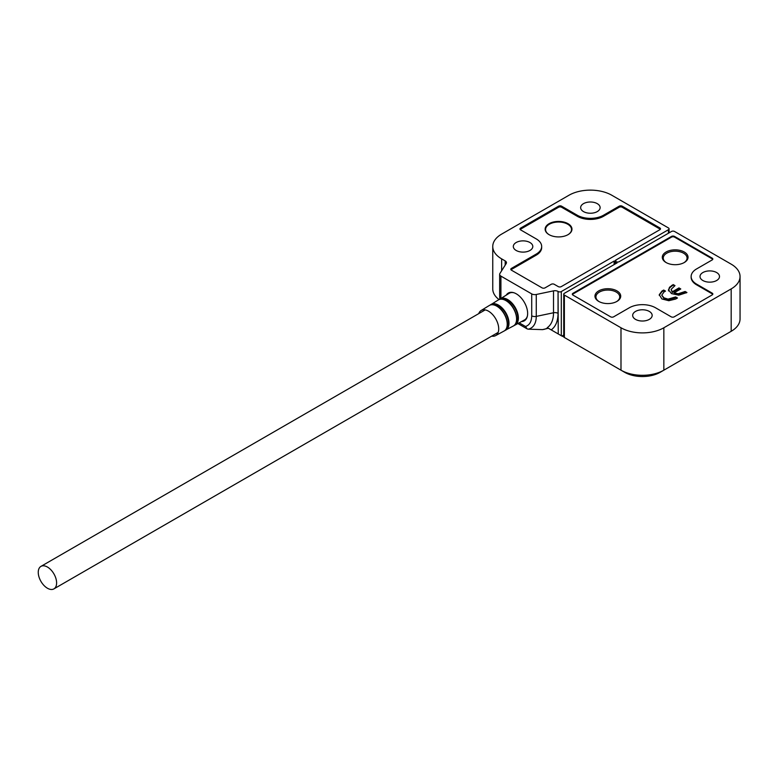 <?xml version="1.0" encoding="UTF-8"?>
<svg xmlns="http://www.w3.org/2000/svg" width="779" height="779" viewBox="0 0 779 779"><rect width="100%" height="100%" fill="white"/><g stroke="black" fill="none" stroke-linecap="round" stroke-linejoin="round"><path stroke-width="1.17" d="M549.224 234.742A12.99 7.498 180 0 1 545.573 229.523A12.99 7.498 180 0 1 549.37 224.225A12.99 7.498 180 0 1 563.529 222.599A12.99 7.498 180 0 1 571.543 229.523A12.99 7.498 180 0 1 567.891 234.742M506.282 295.085A16.018 9.251 60 0 1 508.317 293.05A16.018 9.251 60 0 1 516.321 293.849A16.018 9.251 60 0 1 526.779 307.958A16.018 9.251 60 0 1 524.325 320.792A16.018 9.251 60 0 1 521.55 321.542M516.165 250.468A9.738 5.619 180 0 1 513.312 246.485A9.738 5.619 180 0 1 519.33 241.295A9.738 5.619 180 0 1 529.944 242.512A9.738 5.619 180 0 1 532.797 246.485A9.738 5.619 180 0 1 526.779 251.685A9.738 5.619 180 0 1 516.165 250.468M583.5 211.586A9.738 5.619 180 0 1 580.647 207.613A9.738 5.619 180 0 1 586.665 202.423A9.738 5.619 180 0 1 597.269 203.64A9.738 5.619 180 0 1 600.122 207.613A9.738 5.619 180 0 1 594.114 212.813A9.738 5.619 180 0 1 583.5 211.586M558.251 286.604L554.268 284.306A2.162 1.246 180 0 0 551.211 284.306L545.086 287.841A2.162 1.246 180 0 1 542.028 287.841L511.423 270.167A2.162 1.246 180 0 1 510.79 269.281A2.162 1.246 180 0 1 511.423 268.404L536.215 254.09A18.608 10.75 0 0 0 541.668 246.485A18.608 10.75 0 0 0 536.215 238.89L520.606 229.883A2.162 1.246 180 0 1 519.973 228.997A2.162 1.246 180 0 1 520.606 228.111L558.553 206.201A2.162 1.246 180 0 1 561.62 206.201L577.229 215.208A18.608 10.75 0 0 0 603.55 215.208L619.159 206.201A2.162 1.246 180 0 1 622.217 206.201L659.862 227.935A2.162 1.246 180 0 1 660.495 228.822A2.162 1.246 180 0 1 659.862 229.708L561.308 286.604A2.162 1.246 180 0 1 558.251 286.604M615.985 263.516L615.634 260.186L668.431 229.708A2.162 1.246 180 0 0 669.064 228.822A2.162 1.246 180 0 0 668.431 227.935L611.807 195.247A30.303 17.489 0 0 0 568.962 195.247L501.627 234.119A30.303 17.489 0 0 0 492.756 246.485A30.303 17.489 0 0 0 501.627 258.862L505.191 260.916A4.333 2.503 180 0 1 506.457 262.679A4.333 2.503 180 0 1 506.194 263.536L499.914 273.497A4.333 2.503 180 0 0 499.651 274.354L499.651 296.263A4.333 2.503 180 0 0 500.916 298.036L500.926 298.367M536.264 294.481L536.264 316.391L553.518 312.769L553.518 290.859L536.264 294.481A4.333 2.503 180 0 1 531.716 293.897L500.916 276.117A4.333 2.503 180 0 1 499.651 274.354M553.518 290.859A4.333 2.503 180 0 1 558.056 291.434L558.251 333.957L561.922 336.08L563.743 335.028M561.308 335.73L561.308 291.55A2.162 1.246 180 0 1 558.251 291.55M561.308 291.55L614.105 261.072L614.105 264.597M615.985 260.887L614.105 261.072M492.756 246.485L492.756 288.902A30.303 17.489 0 0 0 499.057 299.584M519.184 322.827L525.533 326.489L527.12 328.874L528.181 329.176L542.525 329.624L548.367 328.251M548.289 328.212L547.306 327.638A33.458 19.319 -120 0 0 553.518 312.769A4.333 2.503 180 0 1 558.056 313.353L558.056 291.434M558.251 333.957L547.306 327.638M549.068 234.654A13.418 7.751 180 0 1 545.134 229.172A13.418 7.751 180 0 1 553.421 222.015A13.418 7.751 180 0 1 568.047 223.7A13.418 7.751 180 0 1 571.971 229.172A13.418 7.751 180 0 1 563.694 236.329A13.418 7.751 180 0 1 549.068 234.654M659.862 227.935L659.862 228.997A2.162 1.246 180 0 1 660.29 229.347M659.862 228.997L622.217 207.263L622.217 206.201M577.229 215.208L577.229 216.27A18.608 10.75 180 0 0 603.55 216.27L619.159 207.263A2.162 1.246 180 0 1 622.217 207.263M577.229 216.27L561.62 207.263L561.62 206.201M558.553 206.201L558.553 207.263A2.162 1.246 180 0 1 561.62 207.263M558.553 207.263L520.606 229.172L520.606 228.111M541.668 246.485L541.668 247.547A18.608 10.75 180 0 1 536.215 255.152L511.423 269.466A2.162 1.246 180 0 0 510.995 269.816M478.754 313.616A14.499 8.374 60 0 1 481.11 310.509A14.499 8.374 60 0 1 488.472 311.162A14.499 8.374 60 0 1 497.966 324.045A14.499 8.374 60 0 1 495.61 335.622A14.499 8.374 60 0 1 491.734 336.109M514.14 292.836A15.366 8.871 -120 0 0 509.135 293.332L499.242 299.506A15.083 8.705 -120 0 1 500.05 298.902A15.083 8.705 -120 0 1 507.704 299.574A15.083 8.705 -120 0 1 517.597 312.973A15.083 8.705 -120 0 1 515.133 325.028L514.198 325.427A15.083 8.705 -120 0 0 515.133 325.028L524.501 319.945A15.366 8.871 -120 0 0 527.432 315.855M47.431 588.233A12.99 7.498 -120 0 0 53.926 588.875A12.99 7.498 -120 0 0 55.913 578.476A12.99 7.498 -120 0 0 47.431 567.034A12.99 7.498 -120 0 0 40.936 566.391A12.99 7.498 -120 0 0 38.95 576.791A12.99 7.498 -120 0 0 47.431 588.233M666.415 262.727A11.899 6.875 180 0 1 666.921 253.107A11.899 6.875 180 0 1 683.582 253.204A11.899 6.875 180 0 1 683.913 262.727M599.09 301.6A11.899 6.875 180 0 1 599.587 291.979A11.899 6.875 180 0 1 616.247 292.076A11.899 6.875 180 0 1 616.579 301.6M716.641 272.553A9.738 5.619 180 0 1 719.494 276.526A9.738 5.619 180 0 1 713.476 281.725A9.738 5.619 180 0 1 702.862 280.508A9.738 5.619 180 0 1 700.009 276.526A9.738 5.619 180 0 1 706.027 271.335A9.738 5.619 180 0 1 716.641 272.553M649.306 311.425A9.738 5.619 180 0 1 652.159 315.407A9.738 5.619 180 0 1 646.142 320.597A9.738 5.619 180 0 1 635.528 319.38A9.738 5.619 180 0 1 632.675 315.407A9.738 5.619 180 0 1 638.692 310.208A9.738 5.619 180 0 1 649.306 311.425M610.59 316.819L572.945 295.085A2.162 1.246 180 0 1 572.312 294.199A2.162 1.246 180 0 1 572.945 293.313L671.498 236.417A2.162 1.246 180 0 1 674.556 236.417L712.201 258.151A2.162 1.246 180 0 1 712.834 259.037A2.162 1.246 180 0 1 712.201 259.923L696.592 268.93A18.608 10.75 0 0 0 691.139 276.526A18.608 10.75 0 0 0 696.592 284.131L712.201 293.138A2.162 1.246 180 0 1 712.834 294.024A2.162 1.246 180 0 1 712.201 294.91L674.244 316.819A2.162 1.246 180 0 1 671.186 316.819L655.577 307.802A18.608 10.75 0 0 0 629.257 307.802L613.648 316.819A2.162 1.246 180 0 1 610.59 316.819M564.376 295.085L620.99 327.774L620.99 370.181L564.376 337.492L564.376 295.085A2.162 1.246 180 0 1 563.743 294.199A2.162 1.246 180 0 1 564.376 293.313L617.163 262.835L616.89 262.036L618.701 261.948L671.498 231.47A2.162 1.246 180 0 1 674.556 231.47L731.179 264.159A30.303 17.489 0 0 1 740.05 276.526L740.05 318.942A30.303 17.489 0 0 1 731.179 331.309L663.844 370.181L663.844 327.774L731.179 288.902A30.303 17.489 0 0 0 740.05 276.526M620.99 327.774A30.303 17.489 0 0 0 663.844 327.774M660.173 372.304A25.103 14.489 0 0 1 624.67 372.304L620.99 370.181A30.303 17.489 0 0 0 663.844 370.181L660.173 372.304L663.844 370.181M731.179 288.902L731.179 331.309L727.498 333.431A25.103 14.489 0 0 0 727.508 333.431A25.103 14.489 0 0 0 727.547 333.402M616.939 290.888A12.873 7.43 180 0 1 616.939 301.405A12.873 7.43 180 0 1 598.73 301.405L598.73 301.405A12.873 7.43 180 0 1 598.73 290.888A12.873 7.43 180 0 1 616.939 290.888M684.274 252.016A12.873 7.43 180 0 1 684.274 262.523A12.873 7.43 180 0 1 666.064 262.523L666.064 262.523A12.873 7.43 180 0 1 666.064 252.016A12.873 7.43 180 0 1 684.274 252.016M668.489 290.226L669.492 287.285L673.173 284.578L674.984 285.62L671.109 289.399L672.306 291.774L678.967 287.918L680.778 288.97L674.117 292.816L678.158 293.771L685.13 291.482L686.942 292.524L678.782 295.183L671.479 293.595L668.46 289.778M671.109 289.399L672.306 292.476L678.967 288.629L680.164 289.321M712.201 258.151L712.201 258.862A2.162 1.246 180 0 1 712.746 259.388M712.201 258.862L674.556 237.128L674.556 236.417M671.498 236.417L671.498 237.128A2.162 1.246 180 0 1 674.556 237.128M671.498 237.128L572.945 294.024L572.945 293.313M572.399 294.55A2.162 1.246 180 0 1 572.945 294.024M712.201 293.138L712.201 293.849A2.162 1.246 180 0 1 712.746 294.374M712.201 293.849L696.592 284.832A18.608 10.75 180 0 1 691.139 277.236L691.139 276.526M675.656 296.945L677.467 297.997L675.646 299.048L668.791 300.713L661.907 298.951L659.248 294.725L661.946 291.054L663.698 290.041L665.509 291.093L664.059 291.921L661.77 295.144L664.02 297.87L668.012 299.126L675.656 296.945L675.656 297.656L668.012 299.837L664.02 298.571L661.77 295.26M659.219 295.251L661.946 291.755L663.698 290.752L664.896 291.443M686.328 292.875L685.13 292.183L678.158 294.472L674.117 293.527L674.117 292.816M685.13 291.482L685.13 292.183M683.173 292.612L683.173 293.313M678.158 293.771L678.158 294.472M678.967 287.918L678.967 288.629M672.306 291.774L672.306 292.476M673.173 284.578L674.371 285.971M671.751 285.396L671.751 286.097L673.173 285.28M669.492 287.285L669.492 287.987L671.751 286.097M668.489 290.927L669.492 287.987M676.863 298.347L675.656 297.656M674.166 297.812L674.166 298.513M668.012 299.126L668.012 299.837M664.02 297.87L664.02 298.571M663.698 290.041L663.698 290.752M661.946 291.054L661.946 291.755M619.159 207.263L619.159 206.201M511.423 268.404L511.423 269.466M536.215 254.09L536.215 255.152M603.55 216.27L603.55 215.208M501.627 270.78L501.627 258.862M668.431 229.708L668.431 233.233M525.533 326.489C529.525 325.164 531.59 321.61 531.716 315.816L531.716 293.897M500.916 276.117L500.916 298.036M505.191 260.916L505.191 265.133M615.955 261.004L615.955 263.536M615.137 264.003L615.137 261.247M531.716 315.816A4.333 2.503 -0 0 0 536.264 316.391A25.697 14.84 60 0 1 528.181 329.176M542.096 329.634A33.818 19.524 -120 0 0 547.676 327.852M551.211 329.897C555.69 326.625 557.968 321.104 558.056 313.353M496.788 306.157A14.752 8.52 -120 0 0 489.3 305.495L489.416 305.417C491.53 304.258 494.061 304.492 497.012 306.128C506.009 310.743 510.936 328.017 504.169 330.978L504.052 331.046A14.752 8.52 -120 0 0 506.457 319.254A14.752 8.52 -120 0 0 496.788 306.157M490.916 304.842A14.509 8.374 60 0 1 498.229 305.524A14.509 8.374 60 0 1 507.723 318.358A14.509 8.374 60 0 1 505.425 329.965M506.876 327.092A14.47 8.355 -120 0 0 497.08 306.215M513.361 325.992A15.035 8.676 -120 0 0 515.805 313.986A15.035 8.676 -120 0 0 505.961 300.636A15.035 8.676 -120 0 0 498.326 299.954L498.443 299.886C500.605 298.698 503.176 298.941 506.184 300.606C515.338 305.31 520.382 322.886 513.478 325.924L504.88 330.481A14.801 8.55 -120 0 0 505.805 330.092A14.801 8.55 -120 0 0 508.22 318.26A14.801 8.55 -120 0 0 498.511 305.115A14.801 8.55 -120 0 0 491.004 304.443A14.801 8.55 -120 0 0 490.215 305.047M500.001 299.282A14.772 8.53 60 0 1 507.421 300.003A14.772 8.53 60 0 1 517.081 313.051A14.772 8.53 60 0 1 514.773 324.872M516.292 321.766A14.743 8.511 -120 0 0 506.253 300.704M506.915 294.696L508.629 292.885M506.058 300.587A14.743 8.511 -120 0 0 503.448 299.526M496.895 306.108A14.47 8.355 -120 0 0 494.129 305.017M524.627 320.607L522.203 321.182M696.592 284.832L696.592 284.131M616.9 262.095L616.9 262.99M545.573 231.129L545.573 229.523M571.543 231.129L571.543 229.523M669.064 228.822L669.064 232.872M562.555 336.44L563.743 335.759M517.879 323.538L527.12 328.874M499.806 299.058L499.651 296.263M498.326 299.954L490.195 305.056M495.61 335.622L504.052 331.046M481.11 310.509L489.3 305.495M53.926 588.875L498.19 332.39M40.936 566.391L485.2 309.896M727.508 333.431L731.179 331.309M563.743 294.199L563.743 337.122M616.89 263L616.89 262.036"/></g></svg>
